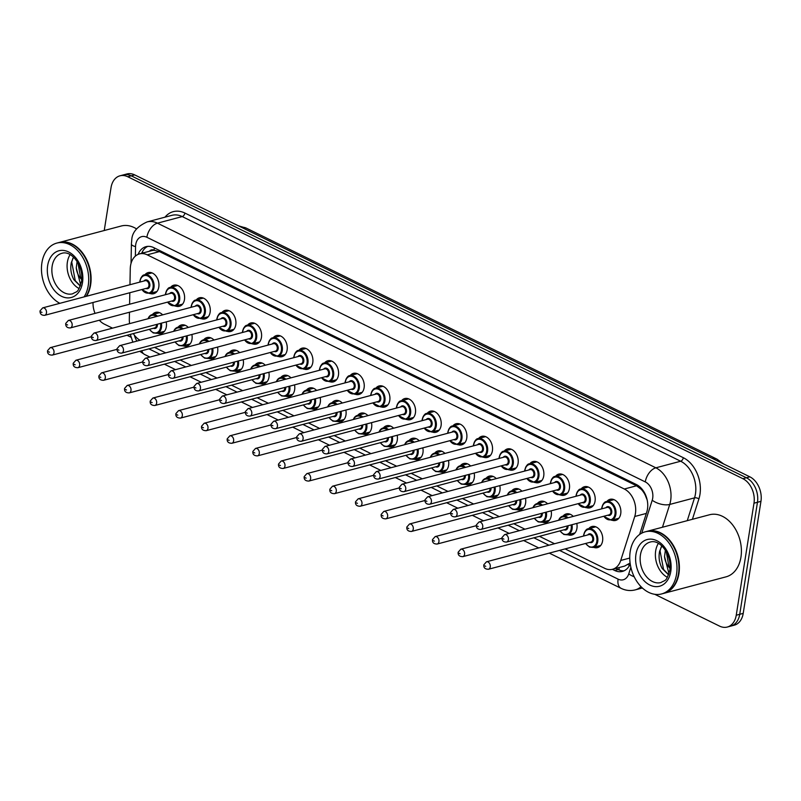 <?xml version="1.0" encoding="UTF-8"?>
<svg xmlns="http://www.w3.org/2000/svg" width="801" height="801" viewBox="0 0 801 801"><rect width="100%" height="100%" fill="white"/><g stroke="black" fill="none" stroke-linecap="round" stroke-linejoin="round"><path stroke-width="1.2" d="M166.207 321.892A10.924 7.79 75.1 0 1 166.328 326.808A10.924 7.79 75.1 0 1 161.251 333.496A10.924 7.79 75.1 0 1 157.386 333.196M191.87 334.488A10.924 7.79 75.1 0 1 191.99 339.404A10.924 7.79 75.1 0 1 186.913 346.092A10.924 7.79 75.1 0 1 183.049 345.792M217.532 347.083A10.924 7.79 75.1 0 1 217.652 351.999A10.924 7.79 75.1 0 1 212.575 358.688A10.924 7.79 75.1 0 1 208.711 358.387M243.194 359.679A10.924 7.79 75.1 0 1 243.314 364.595A10.924 7.79 75.1 0 1 238.237 371.284A10.924 7.79 75.1 0 1 234.373 370.983M268.856 372.275A10.924 7.79 75.1 0 1 268.976 377.191A10.924 7.79 75.1 0 1 263.899 383.879A10.924 7.79 75.1 0 1 260.035 383.579M294.518 384.87A10.924 7.79 75.1 0 1 294.638 389.787A10.924 7.79 75.1 0 1 289.561 396.475A10.924 7.79 75.1 0 1 285.697 396.175M320.18 397.466A10.924 7.79 75.1 0 1 320.3 402.382A10.924 7.79 75.1 0 1 315.234 409.071A10.924 7.79 75.1 0 1 311.359 408.77M345.842 410.062A10.924 7.79 75.1 0 1 345.962 414.978A10.924 7.79 75.1 0 1 340.896 421.666A10.924 7.79 75.1 0 1 337.021 421.366M371.504 422.658A10.924 7.79 75.1 0 1 371.624 427.574A10.924 7.79 75.1 0 1 366.558 434.262A10.924 7.79 75.1 0 1 362.683 433.962M397.166 435.253A10.924 7.79 75.1 0 1 397.286 440.17A10.924 7.79 75.1 0 1 392.22 446.858A10.924 7.79 75.1 0 1 388.345 446.558M422.828 447.849A10.924 7.79 75.1 0 1 422.948 452.765A10.924 7.79 75.1 0 1 417.882 459.454A10.924 7.79 75.1 0 1 414.007 459.153M448.49 460.445A10.924 7.79 75.1 0 1 448.61 465.361A10.924 7.79 75.1 0 1 443.544 472.049A10.924 7.79 75.1 0 1 439.669 471.749M474.152 473.041A10.924 7.79 75.1 0 1 474.272 477.957A10.924 7.79 75.1 0 1 469.206 484.645A10.924 7.79 75.1 0 1 465.331 484.345M499.814 485.636A10.924 7.79 75.1 0 1 499.944 490.552A10.924 7.79 75.1 0 1 494.868 497.241A10.924 7.79 75.1 0 1 490.993 496.94M525.476 498.232A10.924 7.79 75.1 0 1 525.606 503.148A10.924 7.79 75.1 0 1 520.53 509.837A10.924 7.79 75.1 0 1 516.655 509.536M551.138 510.828A10.924 7.79 75.1 0 1 551.268 515.744A10.924 7.79 75.1 0 1 546.192 522.432A10.924 7.79 75.1 0 1 542.317 522.132M576.8 523.423A10.924 7.79 75.1 0 1 576.93 528.34A10.924 7.79 75.1 0 1 571.854 535.028A10.924 7.79 75.1 0 1 567.979 534.728M588.695 528.7A10.924 7.79 75.1 0 1 591.909 526.517A10.924 7.79 75.1 0 1 599.929 530.192A10.924 7.79 75.1 0 1 602.592 540.935A10.924 7.79 75.1 0 1 597.516 547.624A10.924 7.79 75.1 0 1 593.641 547.323M144.911 274.773A10.924 7.79 75.1 0 1 148.125 272.59A10.924 7.79 75.1 0 1 156.145 276.265A10.924 7.79 75.1 0 1 158.798 287.008A10.924 7.79 75.1 0 1 153.732 293.707A10.924 7.79 75.1 0 1 149.857 293.406M170.573 287.369A10.924 7.79 75.1 0 1 173.787 285.186A10.924 7.79 75.1 0 1 181.807 288.861A10.924 7.79 75.1 0 1 184.46 299.604A10.924 7.79 75.1 0 1 179.394 306.302A10.924 7.79 75.1 0 1 175.519 306.002M196.235 299.964A10.924 7.79 75.1 0 1 199.449 297.782A10.924 7.79 75.1 0 1 207.469 301.456A10.924 7.79 75.1 0 1 210.132 312.21A10.924 7.79 75.1 0 1 205.056 318.898A10.924 7.79 75.1 0 1 201.181 318.598M221.897 312.56A10.924 7.79 75.1 0 1 225.111 310.377A10.924 7.79 75.1 0 1 233.131 314.052A10.924 7.79 75.1 0 1 235.794 324.805A10.924 7.79 75.1 0 1 230.718 331.494A10.924 7.79 75.1 0 1 226.843 331.193M247.559 325.156A10.924 7.79 75.1 0 1 250.773 322.973A10.924 7.79 75.1 0 1 258.793 326.658A10.924 7.79 75.1 0 1 261.456 337.401A10.924 7.79 75.1 0 1 256.38 344.09A10.924 7.79 75.1 0 1 252.505 343.789M273.221 337.752A10.924 7.79 75.1 0 1 276.435 335.569A10.924 7.79 75.1 0 1 284.455 339.254A10.924 7.79 75.1 0 1 287.118 349.997A10.924 7.79 75.1 0 1 282.042 356.685A10.924 7.79 75.1 0 1 278.167 356.385M298.883 350.347A10.924 7.79 75.1 0 1 302.097 348.165A10.924 7.79 75.1 0 1 310.117 351.849A10.924 7.79 75.1 0 1 312.78 362.593A10.924 7.79 75.1 0 1 307.704 369.281A10.924 7.79 75.1 0 1 303.829 368.981M324.555 362.943A10.924 7.79 75.1 0 1 327.759 360.76A10.924 7.79 75.1 0 1 335.779 364.445A10.924 7.79 75.1 0 1 338.443 375.188A10.924 7.79 75.1 0 1 333.366 381.877A10.924 7.79 75.1 0 1 329.491 381.576M350.217 375.539A10.924 7.79 75.1 0 1 353.431 373.356A10.924 7.79 75.1 0 1 361.441 377.041A10.924 7.79 75.1 0 1 364.105 387.784A10.924 7.79 75.1 0 1 359.028 394.472A10.924 7.79 75.1 0 1 355.153 394.172M375.879 388.135A10.924 7.79 75.1 0 1 379.093 385.952A10.924 7.79 75.1 0 1 387.103 389.636A10.924 7.79 75.1 0 1 389.767 400.38A10.924 7.79 75.1 0 1 384.69 407.068A10.924 7.79 75.1 0 1 380.815 406.768M401.541 400.73A10.924 7.79 75.1 0 1 404.755 398.548A10.924 7.79 75.1 0 1 412.765 402.232A10.924 7.79 75.1 0 1 415.429 412.976A10.924 7.79 75.1 0 1 410.352 419.664A10.924 7.79 75.1 0 1 406.477 419.364M427.203 413.326A10.924 7.79 75.1 0 1 430.417 411.153A10.924 7.79 75.1 0 1 438.427 414.828A10.924 7.79 75.1 0 1 441.091 425.571A10.924 7.79 75.1 0 1 436.014 432.26A10.924 7.79 75.1 0 1 432.139 431.959M452.865 425.922A10.924 7.79 75.1 0 1 456.079 423.749A10.924 7.79 75.1 0 1 464.089 427.424A10.924 7.79 75.1 0 1 466.753 438.167A10.924 7.79 75.1 0 1 461.676 444.855A10.924 7.79 75.1 0 1 457.802 444.555M478.527 438.527A10.924 7.79 75.1 0 1 481.741 436.345A10.924 7.79 75.1 0 1 489.751 440.019A10.924 7.79 75.1 0 1 492.415 450.763A10.924 7.79 75.1 0 1 487.338 457.451A10.924 7.79 75.1 0 1 483.464 457.151M504.189 451.123A10.924 7.79 75.1 0 1 507.403 448.94A10.924 7.79 75.1 0 1 515.413 452.615A10.924 7.79 75.1 0 1 518.077 463.358A10.924 7.79 75.1 0 1 513 470.047A10.924 7.79 75.1 0 1 509.126 469.746M529.851 463.719A10.924 7.79 75.1 0 1 533.065 461.536A10.924 7.79 75.1 0 1 541.075 465.211A10.924 7.79 75.1 0 1 543.739 475.954A10.924 7.79 75.1 0 1 538.662 482.643A10.924 7.79 75.1 0 1 534.788 482.342M555.514 476.315A10.924 7.79 75.1 0 1 558.728 474.132A10.924 7.79 75.1 0 1 566.738 477.807A10.924 7.79 75.1 0 1 569.401 488.55A10.924 7.79 75.1 0 1 564.325 495.238A10.924 7.79 75.1 0 1 560.45 494.938M581.176 488.91A10.924 7.79 75.1 0 1 584.39 486.728A10.924 7.79 75.1 0 1 592.4 490.402A10.924 7.79 75.1 0 1 595.063 501.146A10.924 7.79 75.1 0 1 589.987 507.834A10.924 7.79 75.1 0 1 586.112 507.534M606.838 501.506A10.924 7.79 75.1 0 1 610.052 499.323A10.924 7.79 75.1 0 1 618.072 502.998A10.924 7.79 75.1 0 1 620.725 513.741A10.924 7.79 75.1 0 1 615.649 520.43A10.924 7.79 75.1 0 1 611.774 520.129M565.106 548.915L604.725 568.36A19.274 13.747 -104.9 0 0 612.465 569.301A19.274 13.747 -104.9 0 0 620.725 560.46L634.732 516.495A19.274 13.747 -104.9 0 0 635.423 513.521A19.274 13.747 -104.9 0 0 624.329 489.01L147.234 254.838A19.274 13.747 -104.9 0 0 139.494 253.897A19.274 13.747 -104.9 0 0 130.263 268.876L129.962 284.725M647.228 500.164L645.266 495.218A6.428 4.586 -104.9 0 0 644.625 492.985M643.563 491.193A6.428 4.586 -104.9 0 0 641.571 489.531L641.321 489.411A19.274 13.747 75.1 0 1 645.266 495.218M139.494 253.897L151.679 250.663A19.274 13.747 75.1 0 1 154.243 250.333L154.002 250.212A6.428 4.586 -104.9 0 0 149.477 251.244M612.465 569.301L624.73 566.047L630.097 563.023M641.321 489.411L636.545 485.776L159.449 251.594L154.243 250.333M154.513 347.374L165.687 352.861M180.175 359.969L191.349 365.456M205.837 372.565L217.011 378.052M231.499 385.161L242.673 390.648M257.161 397.757L268.335 403.243M282.823 410.352L293.997 415.839M308.485 422.948L319.659 428.435M334.147 435.554L345.321 441.031M359.809 448.149L370.983 453.626M385.471 460.745L396.645 466.222M411.133 473.341L422.307 478.818M436.795 485.937L447.969 491.413M462.457 498.532L473.631 504.009M488.119 511.128L499.293 516.605M513.781 523.724L524.955 529.201M539.443 536.32L554.562 543.739M129.452 312.24L129.321 319.259A19.274 13.747 -104.9 0 0 129.622 323.624M133.306 333.596A19.274 13.747 -104.9 0 0 140.045 340.255M129.812 292.735L129.602 304.22M563.033 516.104A10.924 7.79 75.1 0 1 566.247 513.922A10.924 7.79 75.1 0 1 573.256 516.395M537.371 503.509A10.924 7.79 75.1 0 1 540.585 501.326A10.924 7.79 75.1 0 1 547.594 503.799M511.709 490.913A10.924 7.79 75.1 0 1 514.923 488.73A10.924 7.79 75.1 0 1 521.932 491.203M486.047 478.317A10.924 7.79 75.1 0 1 489.261 476.134A10.924 7.79 75.1 0 1 496.27 478.608M460.385 465.721A10.924 7.79 75.1 0 1 463.599 463.539A10.924 7.79 75.1 0 1 470.598 466.012M434.723 453.126A10.924 7.79 75.1 0 1 437.937 450.943A10.924 7.79 75.1 0 1 444.935 453.416M409.061 440.53A10.924 7.79 75.1 0 1 412.275 438.347A10.924 7.79 75.1 0 1 419.273 440.82M383.399 427.924A10.924 7.79 75.1 0 1 386.613 425.752A10.924 7.79 75.1 0 1 393.611 428.225M357.737 415.329A10.924 7.79 75.1 0 1 360.951 413.156A10.924 7.79 75.1 0 1 367.949 415.629M332.075 402.733A10.924 7.79 75.1 0 1 335.289 400.55A10.924 7.79 75.1 0 1 342.287 403.033M306.413 390.137A10.924 7.79 75.1 0 1 309.627 387.954A10.924 7.79 75.1 0 1 316.625 390.437M280.75 377.541A10.924 7.79 75.1 0 1 283.965 375.359A10.924 7.79 75.1 0 1 290.963 377.832M255.088 364.946A10.924 7.79 75.1 0 1 258.302 362.763A10.924 7.79 75.1 0 1 265.301 365.236M229.426 352.35A10.924 7.79 75.1 0 1 232.64 350.167A10.924 7.79 75.1 0 1 239.639 352.64M203.764 339.754A10.924 7.79 75.1 0 1 206.978 337.571A10.924 7.79 75.1 0 1 213.977 340.045M178.102 327.158A10.924 7.79 75.1 0 1 181.316 324.976A10.924 7.79 75.1 0 1 188.315 327.449M152.44 314.563A10.924 7.79 75.1 0 1 155.654 312.38A10.924 7.79 75.1 0 1 162.653 314.853M104.24 230.508L111.039 187.614A19.274 13.747 75.1 0 1 119.99 175.809L123.474 174.878A19.274 13.747 75.1 0 1 131.224 175.819L746.372 477.766A19.274 13.747 75.1 0 1 757.466 502.277L739.723 614.307A19.274 13.747 75.1 0 1 730.772 626.122A19.274 13.747 75.1 0 0 739.723 614.307L757.466 502.277A19.274 13.747 75.1 0 0 746.372 477.766L131.224 175.819A19.274 13.747 75.1 0 0 123.474 174.878L126.959 173.957A19.274 13.747 75.1 0 1 134.698 174.898L749.856 476.835A19.274 13.747 75.1 0 1 760.95 501.356L743.208 613.386A19.274 13.747 75.1 0 1 734.247 625.191L727.288 627.043A19.274 13.747 75.1 0 1 719.538 626.102L654.737 594.292M639.629 534.457L646.777 512.009A19.274 13.747 -104.9 0 0 647.478 509.046A19.274 13.747 -104.9 0 0 636.384 484.535L153.712 247.619A19.274 13.747 -104.9 0 0 145.972 246.678A19.274 13.747 -104.9 0 0 138.122 254.368M119.99 175.809A19.274 13.747 75.1 0 1 127.739 176.741L742.887 478.688A19.274 13.747 75.1 0 1 753.981 503.198L736.239 615.238A19.274 13.747 75.1 0 1 727.288 627.043M112.53 328.15L104.39 324.165A19.274 13.747 75.1 0 1 99.314 320.23M95.049 313.381A19.274 13.747 75.1 0 1 93.026 302.498M642.973 588.515L642.062 588.074M130.974 337.211L127.019 335.269M612.344 569.331L614.677 570.472A19.274 13.747 -104.9 0 0 622.417 571.413A19.274 13.747 -104.9 0 0 630.207 563.854M141.657 253.316A19.274 13.747 75.1 0 1 147.754 246.378M624.119 570.793A19.274 13.747 75.1 0 1 618.152 569.551L615.829 568.41M647.308 531.263A32.12 22.909 75.1 0 1 647.528 531.203A32.12 22.909 75.1 0 1 671.108 542.017A32.12 22.909 75.1 0 1 678.928 573.626A32.12 22.909 75.1 0 1 663.999 593.301A32.12 22.909 75.1 0 1 663.779 593.361M647.528 531.203L709.546 514.753A32.12 22.909 75.1 0 1 733.125 525.566A32.12 22.909 75.1 0 1 740.945 557.166A32.12 22.909 75.1 0 1 726.016 576.85L663.999 593.301M645.135 531.844L647.088 531.323A32.12 22.909 75.1 0 1 670.667 542.137A32.12 22.909 75.1 0 1 678.487 573.736A32.12 22.909 75.1 0 1 663.568 593.421L661.606 593.942A32.12 22.909 75.1 0 1 638.027 583.118A32.12 22.909 75.1 0 1 630.207 551.519A32.12 22.909 75.1 0 1 645.135 531.844A32.12 22.909 75.1 0 1 668.715 542.657A32.12 22.909 75.1 0 1 676.535 574.257A32.12 22.909 75.1 0 1 661.606 593.942M667.383 577.321A20.946 14.939 75.1 0 1 655.679 550.858A20.946 14.939 75.1 0 1 658.382 543.408M665.381 550.277L664.54 556.565L668.985 573.746M661.806 545.952L659.603 551.348C658.422 557.236 659.263 562.923 662.127 568.43L668.585 574.868M670.026 568.34A14.518 10.363 75.1 0 1 664.54 556.565M666.282 551.749L668.815 565.896L670.077 567.619M661.226 546.923L660.034 550.798L663.548 569.451L668.645 574.707M59.024 242.513A32.12 22.909 75.1 0 1 59.244 242.453A32.12 22.909 75.1 0 1 82.823 253.266A32.12 22.909 75.1 0 1 90.633 284.866A32.12 22.909 75.1 0 1 86.498 296.25M59.244 242.453L121.261 226.002A32.12 22.909 75.1 0 1 136.56 228.916M59.835 303.329A32.12 22.909 75.1 0 1 41.922 262.768A32.12 22.909 75.1 0 1 56.841 243.083L58.803 242.563A32.12 22.909 75.1 0 1 82.383 253.376A32.12 22.909 75.1 0 1 90.203 284.986A32.12 22.909 75.1 0 1 86.067 296.37M56.841 243.083A32.12 22.909 75.1 0 1 80.43 253.897A32.12 22.909 75.1 0 1 88.24 285.506A32.12 22.909 75.1 0 1 84.105 296.891M79.089 288.56A20.946 14.939 75.1 0 1 67.384 262.097A20.946 14.939 75.1 0 1 70.098 254.658M77.096 261.516L76.255 267.814L80.701 284.996M73.512 257.191L71.319 262.588C70.138 268.475 70.979 274.172 73.842 279.669L80.29 286.107M81.742 279.579A14.518 10.363 75.1 0 1 76.255 267.814M77.987 262.998L80.521 277.136L81.782 278.858M72.941 258.162L71.74 262.037L75.264 280.69L80.36 285.947M646.337 513.411L634.732 516.495M142.338 251.834A19.274 5.016 1.1 0 0 143.349 252.876M641.571 489.531A19.274 11.484 -63.9 0 1 641.701 488.73M619.133 569.982A19.274 11.484 -63.9 0 1 619.123 567.529M628.064 564.575A19.274 9.001 17.7 0 0 629.526 565.336M154.002 250.212A19.274 11.484 -63.9 0 1 154.453 247.98M636.545 485.776L624.329 489.01M629.746 558.067L620.725 560.46M159.449 251.594L147.234 254.838M238.378 225.782L246.297 228.135A22.488 13.397 116.1 0 0 241.532 227.334M712.159 458.342A22.488 13.397 -63.9 0 1 716.935 459.133L723.703 464.009M134.698 174.898L127.739 176.741M749.856 476.835L742.887 478.688M760.95 501.356L753.981 503.198M743.208 613.386L736.239 615.238M641.731 533.166L652.214 500.235A12.846 9.161 -104.9 0 0 652.685 498.252A12.846 9.161 -104.9 0 0 645.286 481.912L146.863 237.266A12.846 9.161 -104.9 0 0 135.729 244.515A12.846 9.161 -104.9 0 0 135.549 246.628L135.369 256.11M146.863 237.266A12.846 7.65 116.1 0 1 157.437 223.169L655.859 467.814A25.702 18.333 75.1 0 1 670.657 500.495A25.702 18.333 75.1 0 1 669.726 504.45L694.527 497.872A25.702 18.333 -104.9 0 0 695.458 493.907A25.702 18.333 -104.9 0 0 680.67 461.226L182.248 216.58A25.702 18.333 -104.9 0 0 171.925 215.329L147.114 221.917A25.702 18.333 75.1 0 1 157.437 223.169L182.248 216.58A3.214 1.912 -63.9 0 0 184.891 213.056L683.313 457.701A3.214 1.912 -63.9 0 1 680.67 461.226L655.859 467.814A12.846 7.65 116.1 0 0 645.286 481.912M147.114 221.917C137.091 226.483 131.975 232.57 131.744 240.19L131.404 244.085A12.846 3.344 1.1 0 0 135.549 246.628M683.313 457.701A28.906 20.616 75.1 0 1 699.954 494.467A28.906 20.616 75.1 0 1 698.903 498.923L692.414 519.298M164.966 217.181A28.906 20.616 75.1 0 1 184.891 213.056M641.03 586.672A25.702 18.333 75.1 0 1 635.253 589.876L642.382 587.984M652.214 500.235A12.846 6.008 17.7 0 0 669.726 504.45L662.457 527.248M687.268 520.66L694.527 497.872A3.214 1.502 -162.3 0 1 698.903 498.923M559.529 550.397L618.092 579.143A12.846 9.161 -104.9 0 0 628.755 573.876L630.858 567.288M134.428 335.229A12.846 9.161 -104.9 0 0 136.961 341.076M148.926 348.856L160.1 354.342M174.588 361.451L185.762 366.938M200.25 374.047L211.424 379.534M225.912 386.643L237.086 392.13M251.574 399.238L262.748 404.725M277.236 411.834L288.41 417.321M302.898 424.43L314.072 429.917M328.56 437.026L339.734 442.512M354.222 449.621L365.396 455.108M379.884 462.227L391.058 467.704M405.546 474.823L416.72 480.3M431.208 487.419L442.382 492.895M456.87 500.014L468.044 505.491M482.542 512.61L493.706 518.087M508.204 525.206L519.368 530.683M533.867 537.801L548.975 545.221M141.767 350.758A12.846 7.65 116.1 0 0 144.601 354.463L149.877 357.056M618.092 579.143A12.846 7.65 116.1 0 0 621.135 588.365C625.711 590.587 630.417 591.088 635.253 589.876M628.755 573.876A12.846 6.008 17.7 0 0 634.202 576.78M618.152 569.551L614.677 570.472M601.982 507.504A9.632 6.869 75.1 0 1 606.457 501.606A9.632 6.869 75.1 0 1 613.536 504.85A9.632 6.869 75.1 0 1 615.879 514.332A9.632 6.869 75.1 0 1 611.403 520.229L603.664 516.305M603.884 516.245A8.991 6.418 -104.9 0 0 610.452 519.809A8.991 6.418 -104.9 0 0 614.978 514.212A8.991 6.418 -104.9 0 0 609.801 502.778A8.991 6.418 -104.9 0 0 602.012 507.854A8.991 6.418 -104.9 0 0 601.911 508.795M605.916 507.734A4.496 3.204 75.1 0 1 609.891 507.393A4.496 3.204 75.1 0 1 611.744 512.62A4.496 3.204 75.1 0 1 607.889 515.183M506.592 542.047L609.05 514.873A3.855 2.753 -104.9 0 0 610.843 512.51A3.855 2.753 -104.9 0 0 609.901 508.715A3.855 2.753 -104.9 0 0 607.078 507.423L504.62 534.597A3.855 2.753 75.1 0 1 507.454 535.899A3.855 2.753 75.1 0 1 508.385 539.694A3.855 2.753 75.1 0 1 506.592 542.047C503.378 542.147 501.837 540.665 501.967 537.591L504.62 534.597M502.968 538.673L503.899 539.133L502.968 538.673M583.849 534.698A9.632 6.869 75.1 0 1 588.324 528.8A9.632 6.869 75.1 0 1 595.403 532.044A9.632 6.869 75.1 0 1 597.746 541.526A9.632 6.869 75.1 0 1 593.271 547.423L600.73 545.451M585.751 543.438A8.991 6.418 -104.9 0 0 592.319 547.003A8.991 6.418 -104.9 0 0 596.845 541.406A8.991 6.418 -104.9 0 0 591.669 529.972A8.991 6.418 -104.9 0 0 583.879 535.048A8.991 6.418 -104.9 0 0 583.769 535.989M587.774 534.928A4.496 3.204 75.1 0 1 591.759 534.587A4.496 3.204 75.1 0 1 593.601 539.814A4.496 3.204 75.1 0 1 589.756 542.377M590.918 542.067A3.855 2.753 -104.9 0 0 592.71 539.704A3.855 2.753 -104.9 0 0 591.769 535.919A3.855 2.753 -104.9 0 0 588.935 534.617L486.487 561.791A3.855 2.753 75.1 0 1 489.311 563.093A3.855 2.753 75.1 0 1 490.252 566.888A3.855 2.753 75.1 0 1 488.46 569.251L590.918 542.067M485.756 566.327L484.835 565.866L485.756 566.327M576.32 494.908A9.632 6.869 75.1 0 1 580.795 489.01A9.632 6.869 75.1 0 1 587.874 492.255A9.632 6.869 75.1 0 1 590.217 501.726A9.632 6.869 75.1 0 1 585.741 507.634L578.002 503.709M578.222 503.649A8.991 6.418 -104.9 0 0 584.79 507.203A8.991 6.418 -104.9 0 0 589.316 501.616A8.991 6.418 -104.9 0 0 584.139 490.182A8.991 6.418 -104.9 0 0 576.35 495.248A8.991 6.418 -104.9 0 0 576.249 496.199M580.254 495.138A4.496 3.204 75.1 0 1 584.229 494.798A4.496 3.204 75.1 0 1 586.082 500.024A4.496 3.204 75.1 0 1 582.227 502.587M480.93 529.451L583.388 502.277A3.855 2.753 -104.9 0 0 585.181 499.914A3.855 2.753 -104.9 0 0 584.239 496.119A3.855 2.753 -104.9 0 0 581.416 494.828L478.958 522.002A3.855 2.753 75.1 0 1 481.781 523.303A3.855 2.753 75.1 0 1 482.723 527.098A3.855 2.753 75.1 0 1 480.93 529.451C477.716 529.551 476.174 528.069 476.305 524.995L478.958 522.002M477.306 526.077L478.237 526.537L477.306 526.077M550.657 482.312A9.632 6.869 75.1 0 1 555.133 476.415A9.632 6.869 75.1 0 1 562.212 479.659A9.632 6.869 75.1 0 1 564.555 489.131A9.632 6.869 75.1 0 1 560.079 495.038L552.34 491.113M552.56 491.053A8.991 6.418 -104.9 0 0 559.128 494.607A8.991 6.418 -104.9 0 0 563.654 489.021A8.991 6.418 -104.9 0 0 558.477 477.586A8.991 6.418 -104.9 0 0 550.688 482.653A8.991 6.418 -104.9 0 0 550.577 483.604M554.592 482.542A4.496 3.204 75.1 0 1 558.567 482.202A4.496 3.204 75.1 0 1 560.42 487.429A4.496 3.204 75.1 0 1 556.565 489.992M455.268 516.855L557.726 489.681A3.855 2.753 -104.9 0 0 559.519 487.318A3.855 2.753 -104.9 0 0 558.577 483.524A3.855 2.753 -104.9 0 0 555.754 482.232L453.296 509.406A3.855 2.753 75.1 0 1 456.119 510.708A3.855 2.753 75.1 0 1 457.061 514.502A3.855 2.753 75.1 0 1 455.268 516.855C452.054 516.955 450.512 515.474 450.643 512.4L453.296 509.406M451.644 513.481L452.565 513.942L451.644 513.481M524.995 469.716A9.632 6.869 75.1 0 1 529.471 463.809A9.632 6.869 75.1 0 1 536.55 467.063A9.632 6.869 75.1 0 1 538.893 476.535A9.632 6.869 75.1 0 1 534.417 482.442L526.678 478.517M526.898 478.457A8.991 6.418 -104.9 0 0 533.466 482.012A8.991 6.418 -104.9 0 0 537.992 476.425A8.991 6.418 -104.9 0 0 532.815 464.991A8.991 6.418 -104.9 0 0 525.025 470.057A8.991 6.418 -104.9 0 0 524.915 471.008M528.92 469.937A4.496 3.204 75.1 0 1 532.905 469.606A4.496 3.204 75.1 0 1 534.758 474.833A4.496 3.204 75.1 0 1 530.903 477.396M429.606 504.26L532.064 477.086A3.855 2.753 -104.9 0 0 533.856 474.723A3.855 2.753 -104.9 0 0 532.915 470.928A3.855 2.753 -104.9 0 0 530.092 469.636L427.634 496.81A3.855 2.753 75.1 0 1 430.457 498.112A3.855 2.753 75.1 0 1 431.399 501.897A3.855 2.753 75.1 0 1 429.606 504.26C426.392 504.36 424.85 502.878 424.981 499.804L427.634 496.81M425.982 500.885L426.903 501.346L425.982 500.885M499.333 457.121A9.632 6.869 75.1 0 1 503.809 451.213A9.632 6.869 75.1 0 1 510.888 454.467A9.632 6.869 75.1 0 1 513.231 463.939A9.632 6.869 75.1 0 1 508.755 469.847L501.015 465.922M501.236 465.862A8.991 6.418 -104.9 0 0 507.804 469.416A8.991 6.418 -104.9 0 0 512.33 463.829A8.991 6.418 -104.9 0 0 507.153 452.395A8.991 6.418 -104.9 0 0 499.363 457.461A8.991 6.418 -104.9 0 0 499.253 458.412M503.258 457.341A4.496 3.204 75.1 0 1 507.243 457.011A4.496 3.204 75.1 0 1 509.096 462.237A4.496 3.204 75.1 0 1 505.241 464.8M403.944 491.664L506.402 464.49A3.855 2.753 -104.9 0 0 508.194 462.127A3.855 2.753 -104.9 0 0 507.253 458.332A3.855 2.753 -104.9 0 0 504.42 457.041L401.972 484.215A3.855 2.753 75.1 0 1 404.795 485.516A3.855 2.753 75.1 0 1 405.737 489.301A3.855 2.753 75.1 0 1 403.944 491.664C400.73 491.764 399.188 490.282 399.319 487.208L401.972 484.215M400.32 488.29L401.241 488.75L400.32 488.29M558.657 520.27A9.632 6.869 75.1 0 1 562.662 516.204A9.632 6.869 75.1 0 1 568.159 517.746M571.994 524.705A9.632 6.869 75.1 0 1 572.084 528.93A9.632 6.869 75.1 0 1 567.609 534.828L575.068 532.855M560.089 530.843A8.991 6.418 -104.9 0 0 566.657 534.407A8.991 6.418 -104.9 0 0 571.183 528.81A8.991 6.418 -104.9 0 0 571.113 524.935M567.078 518.027A8.991 6.418 -104.9 0 0 558.868 520.209M567.979 525.766A4.496 3.204 75.1 0 1 567.939 527.218A4.496 3.204 75.1 0 1 564.094 529.781M462.798 556.655C459.384 556.615 457.842 555.123 458.172 552.199L460.825 549.196A3.855 2.753 75.1 0 1 463.649 550.497A3.855 2.753 75.1 0 1 464.59 554.292A3.855 2.753 75.1 0 1 462.798 556.655L565.256 529.471A3.855 2.753 -104.9 0 0 567.048 527.108A3.855 2.753 -104.9 0 0 567.088 526.007M460.094 553.731L459.173 553.271L460.094 553.731M532.995 507.674A9.632 6.869 75.1 0 1 537 503.609A9.632 6.869 75.1 0 1 542.497 505.151M546.332 512.109A9.632 6.869 75.1 0 1 546.422 516.335A9.632 6.869 75.1 0 1 541.947 522.232L549.406 520.26M534.427 518.247A8.991 6.418 -104.9 0 0 540.995 521.811A8.991 6.418 -104.9 0 0 545.521 516.214A8.991 6.418 -104.9 0 0 545.451 512.34M541.416 505.431A8.991 6.418 -104.9 0 0 533.196 507.614M542.317 513.171A4.496 3.204 75.1 0 1 542.277 514.622A4.496 3.204 75.1 0 1 538.432 517.186M437.136 544.049C433.721 544.019 432.18 542.527 432.51 539.594L435.163 536.6A3.855 2.753 75.1 0 1 437.987 537.902A3.855 2.753 75.1 0 1 438.928 541.696A3.855 2.753 75.1 0 1 437.136 544.049L539.594 516.875A3.855 2.753 -104.9 0 0 541.386 514.512A3.855 2.753 -104.9 0 0 541.426 513.411M434.432 541.136L433.511 540.675L434.432 541.136M507.333 495.078A9.632 6.869 75.1 0 1 511.338 491.013A9.632 6.869 75.1 0 1 516.835 492.555M520.67 499.514A9.632 6.869 75.1 0 1 520.76 503.729A9.632 6.869 75.1 0 1 516.285 509.636L523.744 507.654M508.765 505.651A8.991 6.418 -104.9 0 0 515.333 509.206A8.991 6.418 -104.9 0 0 519.859 503.619A8.991 6.418 -104.9 0 0 519.789 499.744M515.754 492.835A8.991 6.418 -104.9 0 0 507.534 495.018M516.655 500.575A4.496 3.204 75.1 0 1 516.615 502.027A4.496 3.204 75.1 0 1 512.77 504.59M411.474 531.453C408.059 531.423 406.518 529.932 406.848 526.998L409.501 524.004A3.855 2.753 75.1 0 1 412.325 525.306A3.855 2.753 75.1 0 1 413.266 529.101A3.855 2.753 75.1 0 1 411.474 531.453L513.932 504.28A3.855 2.753 -104.9 0 0 515.714 501.917A3.855 2.753 -104.9 0 0 515.764 500.815M408.77 528.54L407.849 528.079L408.77 528.54M640.44 554.903A20.946 14.939 75.1 0 1 650.172 542.067C660.424 538.703 672.329 555.864 669.796 570.362C665.941 582.357 665.851 579.513 660.915 582.557A20.946 14.939 75.1 0 1 645.536 575.508A20.946 14.939 75.1 0 1 640.44 554.903M635.954 554.342A24.16 17.232 75.1 0 1 656.88 540.715A24.16 17.232 75.1 0 1 670.787 571.443A24.16 17.232 75.1 0 1 649.861 585.06A24.16 17.232 75.1 0 1 635.954 554.342M52.155 266.142A20.946 14.939 75.1 0 1 61.887 253.306C72.13 249.952 84.045 267.103 81.502 281.602C77.657 293.607 77.557 290.763 72.631 293.807A20.946 14.939 75.1 0 1 57.251 286.748A20.946 14.939 75.1 0 1 52.155 266.142M47.66 265.582A24.16 17.232 75.1 0 1 68.596 251.955A24.16 17.232 75.1 0 1 82.503 282.683A24.16 17.232 75.1 0 1 61.567 296.31A24.16 17.232 75.1 0 1 47.66 265.582M473.671 444.525A9.632 6.869 75.1 0 1 478.147 438.618A9.632 6.869 75.1 0 1 485.226 441.862A9.632 6.869 75.1 0 1 487.569 451.343A9.632 6.869 75.1 0 1 483.093 457.251L475.353 453.326M475.574 453.266A8.991 6.418 -104.9 0 0 482.142 456.82A8.991 6.418 -104.9 0 0 486.668 451.233A8.991 6.418 -104.9 0 0 481.491 439.799A8.991 6.418 -104.9 0 0 473.701 444.865A8.991 6.418 -104.9 0 0 473.591 445.817M477.596 444.745A4.496 3.204 75.1 0 1 481.581 444.415A4.496 3.204 75.1 0 1 483.424 449.641A4.496 3.204 75.1 0 1 479.579 452.205M378.282 479.068L480.74 451.894A3.855 2.753 -104.9 0 0 482.532 449.531A3.855 2.753 -104.9 0 0 481.591 445.736A3.855 2.753 -104.9 0 0 478.758 444.445L376.31 471.619A3.855 2.753 75.1 0 1 379.133 472.92A3.855 2.753 75.1 0 1 380.075 476.705A3.855 2.753 75.1 0 1 378.282 479.068C375.068 479.168 373.526 477.676 373.656 474.613L376.31 471.619M374.658 475.694L375.579 476.154L374.658 475.694M448.009 431.929A9.632 6.869 75.1 0 1 452.485 426.022A9.632 6.869 75.1 0 1 459.564 429.266A9.632 6.869 75.1 0 1 461.907 438.748A9.632 6.869 75.1 0 1 457.431 444.655L449.691 440.73M449.912 440.67A8.991 6.418 -104.9 0 0 456.48 444.225A8.991 6.418 -104.9 0 0 461.006 438.638A8.991 6.418 -104.9 0 0 455.829 427.203A8.991 6.418 -104.9 0 0 448.039 432.27A8.991 6.418 -104.9 0 0 447.929 433.221M451.934 432.15A4.496 3.204 75.1 0 1 455.919 431.819A4.496 3.204 75.1 0 1 457.761 437.046A4.496 3.204 75.1 0 1 453.917 439.609M352.62 466.472L455.078 439.298A3.855 2.753 -104.9 0 0 456.87 436.935A3.855 2.753 -104.9 0 0 455.929 433.141A3.855 2.753 -104.9 0 0 453.096 431.849L350.648 459.023A3.855 2.753 75.1 0 1 353.471 460.325A3.855 2.753 75.1 0 1 354.412 464.109A3.855 2.753 75.1 0 1 352.62 466.472C349.406 466.572 347.864 465.081 347.994 462.017L350.648 459.023M348.996 463.098L349.917 463.549L348.996 463.098M422.347 419.334A9.632 6.869 75.1 0 1 426.823 413.426A9.632 6.869 75.1 0 1 433.902 416.67A9.632 6.869 75.1 0 1 436.245 426.152A9.632 6.869 75.1 0 1 431.769 432.059L424.029 428.124M424.25 428.074A8.991 6.418 -104.9 0 0 430.818 431.629A8.991 6.418 -104.9 0 0 435.344 426.042A8.991 6.418 -104.9 0 0 430.167 414.608A8.991 6.418 -104.9 0 0 422.377 419.674A8.991 6.418 -104.9 0 0 422.267 420.615M426.272 419.554A4.496 3.204 75.1 0 1 430.257 419.223A4.496 3.204 75.1 0 1 432.099 424.45A4.496 3.204 75.1 0 1 428.255 427.013M326.958 453.877L429.416 426.703A3.855 2.753 -104.9 0 0 431.208 424.34A3.855 2.753 -104.9 0 0 430.267 420.545A3.855 2.753 -104.9 0 0 427.434 419.253L324.986 446.427A3.855 2.753 75.1 0 1 327.809 447.729A3.855 2.753 75.1 0 1 328.75 451.514A3.855 2.753 75.1 0 1 326.958 453.877C323.744 453.977 322.202 452.485 322.332 449.421L324.986 446.427M323.334 450.502L324.255 450.953L323.334 450.502M481.671 482.472A9.632 6.869 75.1 0 1 485.676 478.417A9.632 6.869 75.1 0 1 491.173 479.959M495.008 486.918A9.632 6.869 75.1 0 1 495.098 491.133A9.632 6.869 75.1 0 1 490.623 497.041L498.082 495.058M483.103 493.056A8.991 6.418 -104.9 0 0 489.671 496.61A8.991 6.418 -104.9 0 0 494.197 491.023A8.991 6.418 -104.9 0 0 494.127 487.148M490.092 480.24A8.991 6.418 -104.9 0 0 481.872 482.422M490.993 487.979A4.496 3.204 75.1 0 1 490.953 489.431A4.496 3.204 75.1 0 1 487.108 491.994M385.812 518.858C382.397 518.828 380.855 517.336 381.186 514.402L383.829 511.408A3.855 2.753 75.1 0 1 386.663 512.71A3.855 2.753 75.1 0 1 387.604 516.505A3.855 2.753 75.1 0 1 385.812 518.858L488.27 491.684A3.855 2.753 -104.9 0 0 490.052 489.321A3.855 2.753 -104.9 0 0 490.102 488.22M383.108 515.944L382.187 515.484L383.108 515.944M456.009 469.877A9.632 6.869 75.1 0 1 460.014 465.812A9.632 6.869 75.1 0 1 465.511 467.363M469.346 474.322A9.632 6.869 75.1 0 1 469.436 478.537A9.632 6.869 75.1 0 1 464.96 484.445L472.42 482.462M457.431 480.46A8.991 6.418 -104.9 0 0 464.009 484.014A8.991 6.418 -104.9 0 0 468.535 478.427A8.991 6.418 -104.9 0 0 468.465 474.552M464.43 467.644A8.991 6.418 -104.9 0 0 456.21 469.827M465.331 475.383A4.496 3.204 75.1 0 1 465.291 476.835A4.496 3.204 75.1 0 1 461.446 479.399M360.15 506.262C356.735 506.222 355.193 504.74 355.524 501.806L358.167 498.813A3.855 2.753 75.1 0 1 361.001 500.114A3.855 2.753 75.1 0 1 361.942 503.899A3.855 2.753 75.1 0 1 360.15 506.262L462.608 479.088A3.855 2.753 -104.9 0 0 464.39 476.725A3.855 2.753 -104.9 0 0 464.44 475.624M357.446 503.348L356.525 502.888L357.446 503.348M430.347 457.281A9.632 6.869 75.1 0 1 434.352 453.216A9.632 6.869 75.1 0 1 439.849 454.768M443.684 461.726A9.632 6.869 75.1 0 1 443.774 465.942A9.632 6.869 75.1 0 1 439.298 471.849L446.758 469.867M431.769 467.864A8.991 6.418 -104.9 0 0 438.347 471.419A8.991 6.418 -104.9 0 0 442.873 465.832A8.991 6.418 -104.9 0 0 442.803 461.957M438.768 455.048A8.991 6.418 -104.9 0 0 430.548 457.231M439.669 462.788A4.496 3.204 75.1 0 1 439.629 464.24A4.496 3.204 75.1 0 1 435.784 466.803M334.488 493.666C331.073 493.626 329.531 492.144 329.862 489.211L332.505 486.217A3.855 2.753 75.1 0 1 335.339 487.519A3.855 2.753 75.1 0 1 336.28 491.303A3.855 2.753 75.1 0 1 334.488 493.666L436.945 466.492A3.855 2.753 -104.9 0 0 438.728 464.129A3.855 2.753 -104.9 0 0 438.778 463.028M331.784 490.753L330.863 490.292L331.784 490.753M396.685 406.738A9.632 6.869 75.1 0 1 401.161 400.83A9.632 6.869 75.1 0 1 408.24 404.074A9.632 6.869 75.1 0 1 410.583 413.556A9.632 6.869 75.1 0 1 406.107 419.464L398.367 415.529M398.588 415.479A8.991 6.418 -104.9 0 0 405.156 419.033A8.991 6.418 -104.9 0 0 409.681 413.446A8.991 6.418 -104.9 0 0 404.505 402.012A8.991 6.418 -104.9 0 0 396.715 407.078A8.991 6.418 -104.9 0 0 396.605 408.019M400.61 406.958A4.496 3.204 75.1 0 1 404.595 406.628A4.496 3.204 75.1 0 1 406.437 411.854A4.496 3.204 75.1 0 1 402.593 414.417M301.296 441.281L403.754 414.107A3.855 2.753 -104.9 0 0 405.546 411.744A3.855 2.753 -104.9 0 0 404.605 407.949A3.855 2.753 -104.9 0 0 401.772 406.658L299.324 433.832A3.855 2.753 75.1 0 1 302.147 435.133A3.855 2.753 75.1 0 1 303.088 438.918A3.855 2.753 75.1 0 1 301.296 441.281C298.082 441.381 296.54 439.889 296.67 436.825L299.324 433.832M297.672 437.907L298.593 438.357L297.672 437.907M371.023 394.142A9.632 6.869 75.1 0 1 375.499 388.235A9.632 6.869 75.1 0 1 382.578 391.479A9.632 6.869 75.1 0 1 384.921 400.961A9.632 6.869 75.1 0 1 380.445 406.868L372.705 402.933M372.926 402.883A8.991 6.418 -104.9 0 0 379.494 406.437A8.991 6.418 -104.9 0 0 384.019 400.85A8.991 6.418 -104.9 0 0 378.843 389.416A8.991 6.418 -104.9 0 0 371.053 394.482A8.991 6.418 -104.9 0 0 370.943 395.424M374.948 394.362A4.496 3.204 75.1 0 1 378.933 394.032A4.496 3.204 75.1 0 1 380.775 399.258A4.496 3.204 75.1 0 1 376.931 401.812M275.634 428.685L378.092 401.511A3.855 2.753 -104.9 0 0 379.884 399.148A3.855 2.753 -104.9 0 0 378.943 395.354A3.855 2.753 -104.9 0 0 376.11 394.052L273.662 421.236A3.855 2.753 75.1 0 1 276.485 422.538A3.855 2.753 75.1 0 1 277.426 426.322A3.855 2.753 75.1 0 1 275.634 428.685C272.42 428.785 270.878 427.293 271.008 424.23L273.662 421.236M272.01 425.311L272.931 425.762L272.01 425.311M345.361 381.546A9.632 6.869 75.1 0 1 349.837 375.639A9.632 6.869 75.1 0 1 356.916 378.883A9.632 6.869 75.1 0 1 359.259 388.365A9.632 6.869 75.1 0 1 354.783 394.272L347.043 390.337M347.264 390.287A8.991 6.418 -104.9 0 0 353.832 393.842A8.991 6.418 -104.9 0 0 358.357 388.255A8.991 6.418 -104.9 0 0 353.181 376.82A8.991 6.418 -104.9 0 0 345.391 381.887A8.991 6.418 -104.9 0 0 345.281 382.828M349.286 381.767A4.496 3.204 75.1 0 1 353.271 381.436A4.496 3.204 75.1 0 1 355.113 386.663A4.496 3.204 75.1 0 1 351.269 389.216M249.972 416.089L352.43 388.916A3.855 2.753 -104.9 0 0 354.222 386.553A3.855 2.753 -104.9 0 0 353.281 382.758A3.855 2.753 -104.9 0 0 350.448 381.456L248 408.64A3.855 2.753 75.1 0 1 250.823 409.932A3.855 2.753 75.1 0 1 251.764 413.727A3.855 2.753 75.1 0 1 249.972 416.089C246.758 416.19 245.216 414.698 245.346 411.634L248 408.64M246.348 412.715L247.269 413.166L246.348 412.715M319.699 368.951A9.632 6.869 75.1 0 1 324.175 363.043A9.632 6.869 75.1 0 1 331.254 366.287A9.632 6.869 75.1 0 1 333.596 375.769A9.632 6.869 75.1 0 1 329.121 381.676L321.381 377.742M321.601 377.692A8.991 6.418 -104.9 0 0 328.17 381.246A8.991 6.418 -104.9 0 0 332.695 375.659A8.991 6.418 -104.9 0 0 327.519 364.225A8.991 6.418 -104.9 0 0 319.729 369.291A8.991 6.418 -104.9 0 0 319.619 370.232M323.624 369.171A4.496 3.204 75.1 0 1 327.609 368.84A4.496 3.204 75.1 0 1 329.451 374.067A4.496 3.204 75.1 0 1 325.606 376.62M224.31 403.494L326.768 376.32A3.855 2.753 -104.9 0 0 328.56 373.957A3.855 2.753 -104.9 0 0 327.619 370.162A3.855 2.753 -104.9 0 0 324.785 368.86L222.338 396.044A3.855 2.753 75.1 0 1 225.161 397.336A3.855 2.753 75.1 0 1 226.102 401.131A3.855 2.753 75.1 0 1 224.31 403.494C221.096 403.594 219.554 402.102 219.684 399.038L222.338 396.044M220.686 400.12L221.607 400.57L220.686 400.12M294.037 356.355A9.632 6.869 75.1 0 1 298.513 350.448A9.632 6.869 75.1 0 1 305.592 353.692A9.632 6.869 75.1 0 1 307.934 363.173A9.632 6.869 75.1 0 1 303.459 369.081L295.719 365.146M295.939 365.086A8.991 6.418 -104.9 0 0 302.508 368.65A8.991 6.418 -104.9 0 0 307.033 363.063A8.991 6.418 -104.9 0 0 301.857 351.619A8.991 6.418 -104.9 0 0 294.067 356.695A8.991 6.418 -104.9 0 0 293.957 357.636M297.962 356.575A4.496 3.204 75.1 0 1 301.947 356.245A4.496 3.204 75.1 0 1 303.789 361.471A4.496 3.204 75.1 0 1 299.944 364.024M198.648 390.898L301.106 363.724A3.855 2.753 -104.9 0 0 302.898 361.361A3.855 2.753 -104.9 0 0 301.957 357.566A3.855 2.753 -104.9 0 0 299.123 356.265L196.676 383.449A3.855 2.753 75.1 0 1 199.499 384.74A3.855 2.753 75.1 0 1 200.44 388.535A3.855 2.753 75.1 0 1 198.648 390.898C195.434 390.998 193.892 389.506 194.022 386.442L196.676 383.449M195.023 387.524L195.945 387.974L195.023 387.524M404.685 444.685A9.632 6.869 75.1 0 1 408.69 440.62A9.632 6.869 75.1 0 1 414.187 442.172M418.022 449.131A9.632 6.869 75.1 0 1 418.112 453.346A9.632 6.869 75.1 0 1 413.636 459.253L421.096 457.271M406.107 455.268A8.991 6.418 -104.9 0 0 412.685 458.823A8.991 6.418 -104.9 0 0 417.211 453.236A8.991 6.418 -104.9 0 0 417.141 449.361M413.106 442.452A8.991 6.418 -104.9 0 0 404.885 444.635M413.997 450.192A4.496 3.204 75.1 0 1 413.967 451.644A4.496 3.204 75.1 0 1 410.112 454.207M308.826 481.071C305.411 481.031 303.869 479.549 304.2 476.615L306.843 473.621A3.855 2.753 75.1 0 1 309.677 474.923A3.855 2.753 75.1 0 1 310.618 478.708A3.855 2.753 75.1 0 1 308.826 481.071L411.283 453.897A3.855 2.753 -104.9 0 0 413.066 451.534A3.855 2.753 -104.9 0 0 413.116 450.432M306.122 478.157L305.191 477.696L306.122 478.157M379.023 432.089A9.632 6.869 75.1 0 1 383.028 428.024A9.632 6.869 75.1 0 1 388.525 429.576M392.36 436.535A9.632 6.869 75.1 0 1 392.45 440.75A9.632 6.869 75.1 0 1 387.964 446.658L395.434 444.675M380.445 442.673A8.991 6.418 -104.9 0 0 387.023 446.227A8.991 6.418 -104.9 0 0 391.549 440.64A8.991 6.418 -104.9 0 0 391.479 436.765M387.444 429.857A8.991 6.418 -104.9 0 0 379.223 432.039M388.335 437.596A4.496 3.204 75.1 0 1 388.305 439.048A4.496 3.204 75.1 0 1 384.45 441.611M283.164 468.475C279.749 468.435 278.207 466.953 278.538 464.019L281.181 461.026A3.855 2.753 75.1 0 1 284.015 462.327A3.855 2.753 75.1 0 1 284.956 466.112A3.855 2.753 75.1 0 1 283.164 468.475L385.611 441.301A3.855 2.753 -104.9 0 0 387.404 438.938A3.855 2.753 -104.9 0 0 387.454 437.837M280.46 465.551L279.529 465.101L280.46 465.551M353.361 419.494A9.632 6.869 75.1 0 1 357.366 415.429A9.632 6.869 75.1 0 1 362.863 416.981M366.698 423.939A9.632 6.869 75.1 0 1 366.788 428.155A9.632 6.869 75.1 0 1 362.302 434.062L369.772 432.079M354.783 430.077A8.991 6.418 -104.9 0 0 361.351 433.631A8.991 6.418 -104.9 0 0 365.887 428.044A8.991 6.418 -104.9 0 0 365.817 424.17M361.782 417.261A8.991 6.418 -104.9 0 0 353.561 419.444M362.673 425.001A4.496 3.204 75.1 0 1 362.643 426.452A4.496 3.204 75.1 0 1 358.788 429.016M257.501 455.879C254.087 455.839 252.545 454.357 252.876 451.424L255.519 448.43A3.855 2.753 75.1 0 1 258.353 449.731A3.855 2.753 75.1 0 1 259.294 453.516A3.855 2.753 75.1 0 1 257.501 455.879L359.949 428.705A3.855 2.753 -104.9 0 0 361.742 426.342A3.855 2.753 -104.9 0 0 361.782 425.241M254.798 452.955L253.867 452.505L254.798 452.955M327.699 406.898A9.632 6.869 75.1 0 1 331.704 402.833A9.632 6.869 75.1 0 1 337.201 404.375M341.036 411.334A9.632 6.869 75.1 0 1 341.126 415.559A9.632 6.869 75.1 0 1 336.64 421.466L344.11 419.484M329.121 417.481A8.991 6.418 -104.9 0 0 335.689 421.036A8.991 6.418 -104.9 0 0 340.225 415.449A8.991 6.418 -104.9 0 0 340.155 411.574M336.12 404.665A8.991 6.418 -104.9 0 0 327.899 406.848M337.011 412.405A4.496 3.204 75.1 0 1 336.981 413.857A4.496 3.204 75.1 0 1 333.126 416.42M231.839 443.283C228.425 443.243 226.883 441.762 227.214 438.828L229.857 435.834A3.855 2.753 75.1 0 1 232.69 437.136A3.855 2.753 75.1 0 1 233.632 440.92A3.855 2.753 75.1 0 1 231.839 443.283L334.287 416.109A3.855 2.753 -104.9 0 0 336.08 413.747A3.855 2.753 -104.9 0 0 336.12 412.645M229.136 440.36L228.205 439.909L229.136 440.36M302.037 394.302A9.632 6.869 75.1 0 1 306.042 390.237A9.632 6.869 75.1 0 1 311.539 391.779M315.374 398.738A9.632 6.869 75.1 0 1 315.464 402.963A9.632 6.869 75.1 0 1 310.978 408.87L318.438 406.888M303.459 404.885A8.991 6.418 -104.9 0 0 310.027 408.44A8.991 6.418 -104.9 0 0 314.563 402.853A8.991 6.418 -104.9 0 0 314.493 398.978M310.458 392.069A8.991 6.418 -104.9 0 0 302.237 394.252M311.349 399.809A4.496 3.204 75.1 0 1 311.319 401.261A4.496 3.204 75.1 0 1 307.464 403.814M206.177 430.688C202.763 430.648 201.221 429.166 201.552 426.232L204.195 423.238A3.855 2.753 75.1 0 1 207.028 424.54A3.855 2.753 75.1 0 1 207.97 428.325A3.855 2.753 75.1 0 1 206.177 430.688L308.625 403.514A3.855 2.753 -104.9 0 0 310.418 401.151A3.855 2.753 -104.9 0 0 310.458 400.049M203.474 427.764L202.543 427.313L203.474 427.764M268.375 343.759A9.632 6.869 75.1 0 1 272.851 337.852A9.632 6.869 75.1 0 1 279.929 341.096A9.632 6.869 75.1 0 1 282.272 350.578A9.632 6.869 75.1 0 1 277.797 356.485L270.057 352.55M270.277 352.49A8.991 6.418 -104.9 0 0 276.846 356.055A8.991 6.418 -104.9 0 0 281.371 350.468A8.991 6.418 -104.9 0 0 276.195 339.023A8.991 6.418 -104.9 0 0 268.405 344.1A8.991 6.418 -104.9 0 0 268.295 345.041M272.3 343.979A4.496 3.204 75.1 0 1 276.285 343.649A4.496 3.204 75.1 0 1 278.127 348.876A4.496 3.204 75.1 0 1 274.282 351.429M172.986 378.302L275.444 351.128A3.855 2.753 -104.9 0 0 277.236 348.765A3.855 2.753 -104.9 0 0 276.295 344.971A3.855 2.753 -104.9 0 0 273.461 343.669L171.013 370.853A3.855 2.753 75.1 0 1 173.837 372.145A3.855 2.753 75.1 0 1 174.778 375.939A3.855 2.753 75.1 0 1 172.986 378.302C169.772 378.402 168.23 376.911 168.36 373.847L171.013 370.853M169.361 374.928L170.283 375.379L169.361 374.928M242.713 331.163A9.632 6.869 75.1 0 1 247.189 325.256A9.632 6.869 75.1 0 1 254.267 328.5A9.632 6.869 75.1 0 1 256.61 337.982A9.632 6.869 75.1 0 1 252.135 343.889L244.395 339.954M244.615 339.894A8.991 6.418 -104.9 0 0 251.184 343.459A8.991 6.418 -104.9 0 0 255.709 337.872A8.991 6.418 -104.9 0 0 250.533 326.428A8.991 6.418 -104.9 0 0 242.743 331.504A8.991 6.418 -104.9 0 0 242.633 332.445M246.638 331.384A4.496 3.204 75.1 0 1 250.623 331.053A4.496 3.204 75.1 0 1 252.465 336.28A4.496 3.204 75.1 0 1 248.62 338.833M147.324 365.707L249.782 338.533A3.855 2.753 -104.9 0 0 251.574 336.17A3.855 2.753 -104.9 0 0 250.633 332.375A3.855 2.753 -104.9 0 0 247.799 331.073L145.351 358.257A3.855 2.753 75.1 0 1 148.175 359.549A3.855 2.753 75.1 0 1 149.116 363.344A3.855 2.753 75.1 0 1 147.324 365.707C144.11 365.797 142.568 364.315 142.698 361.251L145.351 358.257M143.699 362.332L144.621 362.783L143.699 362.332M217.051 318.568A9.632 6.869 75.1 0 1 221.527 312.66A9.632 6.869 75.1 0 1 228.605 315.904A9.632 6.869 75.1 0 1 230.948 325.386A9.632 6.869 75.1 0 1 226.473 331.294L218.733 327.359M218.953 327.299A8.991 6.418 -104.9 0 0 225.522 330.863A8.991 6.418 -104.9 0 0 230.047 325.276A8.991 6.418 -104.9 0 0 224.871 313.832A8.991 6.418 -104.9 0 0 217.081 318.908A8.991 6.418 -104.9 0 0 216.971 319.849M220.976 318.788A4.496 3.204 75.1 0 1 224.961 318.458A4.496 3.204 75.1 0 1 226.803 323.684A4.496 3.204 75.1 0 1 222.958 326.237M121.662 353.111L224.12 325.927A3.855 2.753 -104.9 0 0 225.902 323.574A3.855 2.753 -104.9 0 0 224.971 319.779A3.855 2.753 -104.9 0 0 222.137 318.478L119.689 345.662A3.855 2.753 75.1 0 1 122.513 346.953A3.855 2.753 75.1 0 1 123.454 350.748A3.855 2.753 75.1 0 1 121.662 353.111C118.448 353.201 116.906 351.719 117.036 348.655L119.689 345.662M118.037 349.737L118.959 350.187L118.037 349.737M191.389 305.972A9.632 6.869 75.1 0 1 195.865 300.065A9.632 6.869 75.1 0 1 202.943 303.309A9.632 6.869 75.1 0 1 205.286 312.79A9.632 6.869 75.1 0 1 200.811 318.698L193.071 314.763M193.291 314.703A8.991 6.418 -104.9 0 0 199.86 318.267A8.991 6.418 -104.9 0 0 204.385 312.68A8.991 6.418 -104.9 0 0 199.209 301.236A8.991 6.418 -104.9 0 0 191.419 306.312A8.991 6.418 -104.9 0 0 191.309 307.254M195.314 306.192A4.496 3.204 75.1 0 1 199.299 305.852A4.496 3.204 75.1 0 1 201.141 311.088A4.496 3.204 75.1 0 1 197.296 313.642M96 340.515L198.458 313.331A3.855 2.753 -104.9 0 0 200.24 310.978A3.855 2.753 -104.9 0 0 199.309 307.183A3.855 2.753 -104.9 0 0 196.475 305.882L94.017 333.066A3.855 2.753 75.1 0 1 96.851 334.357A3.855 2.753 75.1 0 1 97.792 338.152A3.855 2.753 75.1 0 1 96 340.515C92.786 340.605 91.244 339.123 91.374 336.06L94.017 333.066M92.375 337.141L93.296 337.591L92.375 337.141M165.727 293.376A9.632 6.869 75.1 0 1 170.202 287.469A9.632 6.869 75.1 0 1 177.281 290.713A9.632 6.869 75.1 0 1 179.624 300.195A9.632 6.869 75.1 0 1 175.149 306.102L167.409 302.167M167.619 302.107A8.991 6.418 -104.9 0 0 174.197 305.672A8.991 6.418 -104.9 0 0 178.723 300.085A8.991 6.418 -104.9 0 0 173.547 288.64A8.991 6.418 -104.9 0 0 165.757 293.717A8.991 6.418 -104.9 0 0 165.647 294.658M169.652 293.597A4.496 3.204 75.1 0 1 173.637 293.256A4.496 3.204 75.1 0 1 175.479 298.493A4.496 3.204 75.1 0 1 171.634 301.046M70.338 327.919L172.796 300.735A3.855 2.753 -104.9 0 0 174.578 298.383A3.855 2.753 -104.9 0 0 173.647 294.588A3.855 2.753 -104.9 0 0 170.813 293.286L68.355 320.47A3.855 2.753 75.1 0 1 71.189 321.762A3.855 2.753 75.1 0 1 72.13 325.556A3.855 2.753 75.1 0 1 70.338 327.919C67.124 328.01 65.582 326.528 65.712 323.464L68.355 320.47M66.713 324.545L67.634 324.996L66.713 324.545M140.065 280.781A9.632 6.869 75.1 0 1 144.54 274.873A9.632 6.869 75.1 0 1 151.619 278.117A9.632 6.869 75.1 0 1 153.962 287.599A9.632 6.869 75.1 0 1 149.487 293.496L141.747 289.572M141.957 289.511A8.991 6.418 -104.9 0 0 148.535 293.076A8.991 6.418 -104.9 0 0 153.061 287.489A8.991 6.418 -104.9 0 0 147.885 276.045A8.991 6.418 -104.9 0 0 140.095 281.121A8.991 6.418 -104.9 0 0 139.985 282.062M143.99 281.001A4.496 3.204 75.1 0 1 147.975 280.66A4.496 3.204 75.1 0 1 149.817 285.897A4.496 3.204 75.1 0 1 145.972 288.45M44.676 315.324L147.134 288.14A3.855 2.753 -104.9 0 0 148.916 285.787A3.855 2.753 -104.9 0 0 147.985 281.992A3.855 2.753 -104.9 0 0 145.151 280.69L42.693 307.874A3.855 2.753 75.1 0 1 45.527 309.166A3.855 2.753 75.1 0 1 46.468 312.961A3.855 2.753 75.1 0 1 44.676 315.324C41.462 315.414 39.92 313.932 40.05 310.868L42.693 307.874M41.051 311.949L41.972 312.4L41.051 311.949M276.375 381.707A9.632 6.869 75.1 0 1 280.38 377.641A9.632 6.869 75.1 0 1 285.877 379.183M289.712 386.142A9.632 6.869 75.1 0 1 289.802 390.367A9.632 6.869 75.1 0 1 285.316 396.275L292.776 394.292M277.797 392.29A8.991 6.418 -104.9 0 0 284.365 395.844A8.991 6.418 -104.9 0 0 288.901 390.257A8.991 6.418 -104.9 0 0 288.831 386.382M284.796 379.474A8.991 6.418 -104.9 0 0 276.575 381.656M285.687 387.213A4.496 3.204 75.1 0 1 285.657 388.665A4.496 3.204 75.1 0 1 281.802 391.218M180.515 418.092C177.101 418.052 175.559 416.57 175.89 413.636L178.533 410.643A3.855 2.753 75.1 0 1 181.366 411.934A3.855 2.753 75.1 0 1 182.308 415.729A3.855 2.753 75.1 0 1 180.515 418.092L282.963 390.918A3.855 2.753 -104.9 0 0 284.755 388.555A3.855 2.753 -104.9 0 0 284.796 387.444M177.812 415.168L176.881 414.718L177.812 415.168M250.713 369.111A9.632 6.869 75.1 0 1 254.718 365.046A9.632 6.869 75.1 0 1 260.215 366.588M264.05 373.546A9.632 6.869 75.1 0 1 264.14 377.772A9.632 6.869 75.1 0 1 259.654 383.679L267.113 381.697M252.135 379.694A8.991 6.418 -104.9 0 0 258.703 383.248A8.991 6.418 -104.9 0 0 263.239 377.661A8.991 6.418 -104.9 0 0 263.169 373.787M259.134 366.878A8.991 6.418 -104.9 0 0 250.913 369.061M260.025 374.618A4.496 3.204 75.1 0 1 259.995 376.07A4.496 3.204 75.1 0 1 256.14 378.623M154.853 405.496C151.439 405.456 149.897 403.974 150.228 401.041L152.871 398.047A3.855 2.753 75.1 0 1 155.704 399.339A3.855 2.753 75.1 0 1 156.646 403.133A3.855 2.753 75.1 0 1 154.853 405.496L257.301 378.322A3.855 2.753 -104.9 0 0 259.093 375.959A3.855 2.753 -104.9 0 0 259.134 374.848M152.15 402.573L151.219 402.122L152.15 402.573M225.051 356.515A9.632 6.869 75.1 0 1 229.056 352.45A9.632 6.869 75.1 0 1 234.553 353.992M238.388 360.951A9.632 6.869 75.1 0 1 238.468 365.176A9.632 6.869 75.1 0 1 233.992 371.083L241.451 369.101M226.473 367.088A8.991 6.418 -104.9 0 0 233.041 370.653A8.991 6.418 -104.9 0 0 237.577 365.066A8.991 6.418 -104.9 0 0 237.507 361.191M233.471 354.282A8.991 6.418 -104.9 0 0 225.251 356.465M234.363 362.022A4.496 3.204 75.1 0 1 234.333 363.474A4.496 3.204 75.1 0 1 230.478 366.027M129.191 392.901C125.777 392.86 124.235 391.379 124.566 388.445L127.209 385.451A3.855 2.753 75.1 0 1 130.042 386.743A3.855 2.753 75.1 0 1 130.984 390.538A3.855 2.753 75.1 0 1 129.191 392.901L231.639 365.727A3.855 2.753 -104.9 0 0 233.431 363.364A3.855 2.753 -104.9 0 0 233.471 362.252M126.488 389.977L125.557 389.526L126.488 389.977M199.379 343.919A9.632 6.869 75.1 0 1 203.394 339.854A9.632 6.869 75.1 0 1 208.891 341.396M212.726 348.355A9.632 6.869 75.1 0 1 212.806 352.58A9.632 6.869 75.1 0 1 208.33 358.488L215.789 356.505M200.811 354.493A8.991 6.418 -104.9 0 0 207.379 358.057A8.991 6.418 -104.9 0 0 211.915 352.47A8.991 6.418 -104.9 0 0 211.844 348.595M207.809 341.687A8.991 6.418 -104.9 0 0 199.589 343.869M208.701 349.426A4.496 3.204 75.1 0 1 208.671 350.878A4.496 3.204 75.1 0 1 204.816 353.431M103.529 380.305C100.115 380.265 98.573 378.783 98.903 375.849L101.547 372.855A3.855 2.753 75.1 0 1 104.38 374.147A3.855 2.753 75.1 0 1 105.311 377.942A3.855 2.753 75.1 0 1 103.529 380.305L205.977 353.131A3.855 2.753 -104.9 0 0 207.769 350.768A3.855 2.753 -104.9 0 0 207.809 349.657M100.826 377.381L99.895 376.931L100.826 377.381M173.717 331.324A9.632 6.869 75.1 0 1 177.732 327.259A9.632 6.869 75.1 0 1 183.229 328.8M187.064 335.759A9.632 6.869 75.1 0 1 187.144 339.984A9.632 6.869 75.1 0 1 182.668 345.892L190.127 343.909M175.149 341.897A8.991 6.418 -104.9 0 0 181.717 345.461A8.991 6.418 -104.9 0 0 186.253 339.874A8.991 6.418 -104.9 0 0 186.182 335.999M182.147 329.091A8.991 6.418 -104.9 0 0 173.927 331.274M183.039 336.831A4.496 3.204 75.1 0 1 183.008 338.282A4.496 3.204 75.1 0 1 179.154 340.836M77.867 367.709C74.453 367.669 72.911 366.187 73.241 363.253L75.885 360.26A3.855 2.753 75.1 0 1 78.718 361.551A3.855 2.753 75.1 0 1 79.649 365.346A3.855 2.753 75.1 0 1 77.867 367.709L180.315 340.535A3.855 2.753 -104.9 0 0 182.107 338.172A3.855 2.753 -104.9 0 0 182.147 337.061M75.164 364.785L74.233 364.335L75.164 364.785M148.055 318.728A9.632 6.869 75.1 0 1 152.07 314.663A9.632 6.869 75.1 0 1 157.567 316.205M161.401 323.163A9.632 6.869 75.1 0 1 161.482 327.389A9.632 6.869 75.1 0 1 157.006 333.296L164.465 331.314M149.487 329.301A8.991 6.418 -104.9 0 0 156.055 332.866A8.991 6.418 -104.9 0 0 160.59 327.279A8.991 6.418 -104.9 0 0 160.52 323.404M156.485 316.495A8.991 6.418 -104.9 0 0 148.265 318.678M157.376 324.235A4.496 3.204 75.1 0 1 157.346 325.687A4.496 3.204 75.1 0 1 153.492 328.24M52.205 355.113C48.791 355.073 47.249 353.591 47.579 350.658L50.223 347.664A3.855 2.753 75.1 0 1 53.056 348.956A3.855 2.753 75.1 0 1 53.987 352.75A3.855 2.753 75.1 0 1 52.205 355.113L154.653 327.929A3.855 2.753 -104.9 0 0 156.445 325.576A3.855 2.753 -104.9 0 0 156.485 324.465M49.502 352.19L48.571 351.739L49.502 352.19M142.107 252.295L142.087 253.206M246.297 228.135L716.935 459.133M130.323 334.387L132.836 342.167M139.774 351.289L144.601 354.463M164.365 364.165L175.539 369.651M190.027 376.76L201.201 382.247M215.689 389.356L226.863 394.843M241.351 401.952L252.525 407.439M267.013 414.548L278.187 420.034M292.675 427.143L303.849 432.63M318.337 439.739L329.511 445.226M343.999 452.335L355.173 457.822M369.661 464.93L380.835 470.417M395.324 477.526L406.497 483.013M420.986 490.122L432.16 495.609M446.648 502.728L457.822 508.204M472.31 515.323L483.484 520.8M497.972 527.919L509.146 533.396M523.634 540.515L538.753 547.934M549.296 553.111L621.135 588.365M131.404 244.085L131.044 263.349M601.691 508.855L601.811 507.634C603.153 503.529 604.705 501.516 606.457 501.606L613.926 499.624M611.403 520.229L618.863 518.257M595.784 526.818L588.324 528.8C586.562 528.71 585.02 530.723 583.679 534.828L583.549 536.049M486.487 561.791L483.834 564.795C483.504 567.719 485.046 569.211 488.46 569.251M585.531 543.499L589.506 547.083L593.271 547.423M576.029 496.25L576.149 495.038C577.491 490.933 579.043 488.92 580.795 489.01L588.264 487.028M585.741 507.634L593.201 505.651M550.367 483.654L550.487 482.442C551.829 478.337 553.381 476.325 555.133 476.415L562.602 474.432M560.079 495.038L567.539 493.056M524.705 471.058L524.825 469.847C526.167 465.741 527.719 463.729 529.471 463.809L536.93 461.837M534.417 482.442L541.877 480.46M499.043 458.462L499.163 457.251C500.505 453.146 502.057 451.133 503.809 451.213L511.268 449.241M508.755 469.847L516.214 467.864M570.122 514.222L562.662 516.204L560.33 517.516L558.517 520.3M460.825 549.196L501.927 538.292M559.869 530.903L563.844 534.487L567.609 534.828M544.46 501.626L537 503.609L534.668 504.92L532.855 507.704M435.163 536.6L476.265 525.696M534.207 518.307L538.172 521.892L541.947 522.232M518.798 489.031L511.338 491.013L509.005 492.315L507.193 495.108M409.501 524.004L450.603 513.101M508.545 505.711L512.51 509.296L516.285 509.636M473.381 445.867L473.501 444.655C474.843 440.54 476.395 438.537 478.147 438.618L485.606 436.645M483.093 457.251L490.552 455.268M447.719 433.271L447.839 432.059C449.181 427.944 450.733 425.942 452.485 426.022L459.944 424.049M457.431 444.655L464.89 442.673M422.057 420.675L422.177 419.464C423.519 415.349 425.071 413.346 426.823 413.426L434.282 411.454M431.769 432.059L439.228 430.077M493.136 476.435L485.676 478.417L483.343 479.719L481.531 482.512M383.829 511.408L424.941 500.505M482.883 493.116L486.848 496.7L490.623 497.041M467.474 463.839L460.014 465.812L457.681 467.123L455.869 469.917M358.167 498.813L399.278 487.909M457.221 480.52L461.186 484.094L464.96 484.445M441.812 451.243L434.352 453.216L432.019 454.527L430.207 457.321M332.505 486.217L373.616 475.313M431.559 467.924L435.524 471.499L439.298 471.849M396.395 408.079L396.515 406.868C397.857 402.753 399.409 400.75 401.161 400.83L408.62 398.858M406.107 419.464L413.566 417.481M370.723 395.484L370.853 394.272C372.195 390.157 373.747 388.155 375.499 388.235L382.958 386.262M380.445 406.868L387.904 404.885M345.061 382.888L345.191 381.676C346.533 377.561 348.085 375.559 349.837 375.639L357.296 373.666M354.783 394.272L362.242 392.29M319.399 370.292L319.529 369.081C320.871 364.966 322.413 362.953 324.175 363.043L331.634 361.071M329.121 381.676L336.58 379.694M293.737 357.697L293.867 356.475C295.209 352.37 296.75 350.357 298.513 350.448L305.972 348.465M303.459 369.081L310.918 367.098M416.15 438.648L408.69 440.62L406.357 441.932L404.545 444.725M306.843 473.621L347.954 462.718M405.897 455.328L409.862 458.903L413.636 459.253M390.488 426.052L383.028 428.024L380.695 429.336L378.883 432.129M281.181 461.026L322.282 450.122M380.235 442.733L384.2 446.307L387.964 446.658M364.825 413.456L357.366 415.429L355.033 416.74L353.221 419.534M255.519 448.43L296.62 437.526M354.573 430.127L358.538 433.711L362.302 434.062M339.163 400.86L331.704 402.833L329.371 404.145L327.559 406.938M229.857 435.834L270.958 424.93M328.911 417.531L332.876 421.116L336.64 421.466M313.501 388.265L306.042 390.237L303.709 391.549L301.897 394.342M204.195 423.238L245.296 412.335M303.249 404.936L307.214 408.52L310.978 408.87M268.075 345.101L268.205 343.879C269.547 339.774 271.088 337.762 272.851 337.852L280.31 335.869M277.797 356.485L285.256 354.503M242.413 332.505L242.543 331.284C243.884 327.178 245.426 325.166 247.189 325.256L254.648 323.274M252.135 343.889L259.594 341.907M216.751 319.909L216.881 318.688C218.222 314.583 219.764 312.57 221.527 312.66L228.986 310.678M226.473 331.294L233.932 329.311M191.089 307.314L191.219 306.092C192.56 301.987 194.102 299.975 195.865 300.065L203.324 298.082M200.811 318.698L208.27 316.715M165.427 294.718L165.557 293.496C166.898 289.391 168.44 287.379 170.202 287.469L177.662 285.486M175.149 306.102L182.608 304.12M139.764 282.122L139.895 280.901C141.236 276.796 142.778 274.783 144.54 274.873L152 272.891M149.487 293.496L156.946 291.524M287.839 375.669L280.38 377.641L278.047 378.953L276.235 381.747M178.533 410.643L219.634 399.739M277.587 392.34L281.551 395.924L285.316 396.275M262.177 363.073L254.718 365.046L252.385 366.357L250.573 369.151M152.871 398.047L193.972 387.143M251.914 379.744L255.889 383.329L259.654 383.679M236.515 350.468L229.056 352.45L226.723 353.762L224.911 356.555M127.209 385.451L168.31 374.548M226.252 367.148L230.227 370.733L233.992 371.083M210.853 337.872L203.394 339.854L201.061 341.166L199.249 343.959M101.547 372.855L142.648 361.952M200.59 354.553L204.565 358.137L208.33 358.488M185.191 325.276L177.732 327.259L175.399 328.57L173.587 331.364M75.885 360.26L116.986 349.356M174.928 341.957L178.903 345.541L182.668 345.892M159.529 312.68L152.07 314.663L149.727 315.974L147.925 318.768M50.223 347.664L91.324 336.76M149.266 329.361L153.241 332.946L157.006 333.296"/></g></svg>
